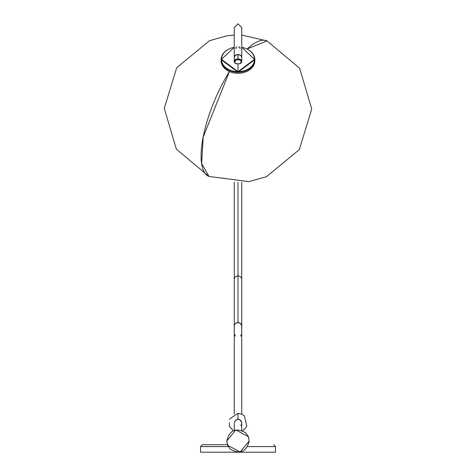 <?xml version="1.0" encoding="UTF-8"?>
<svg xmlns="http://www.w3.org/2000/svg" width="476" height="476" viewBox="0 0 476 476"><rect width="100%" height="100%" fill="white"/><g stroke="black" fill="none" stroke-linecap="round" stroke-linejoin="round"><path stroke-width="0.71" d="M241.743 326.143A3.743 3.629 180 0 0 238 322.567A3.743 3.629 180 0 0 234.257 326.143M248.371 436.653L235.798 429.959L226.766 440.966L227.629 445.274L240.201 451.968L249.234 440.966L248.371 436.653L249.234 440.966L240.201 451.968L227.629 445.274L226.766 440.966L235.798 429.959L248.371 436.653M234.257 57.096L235.334 55.311L238 54.573L238 58.994A3.743 2.487 180 0 0 234.257 61.493A3.743 2.487 180 0 0 235.602 63.391A3.743 2.487 0 0 1 234.257 61.481A3.743 2.487 0 0 1 238 58.994L238 54.573A3.743 2.487 180 0 0 234.257 57.06A3.743 2.487 180 0 0 234.257 57.096L234.406 62.16M234.257 61.559A3.743 2.124 180 0 0 234.299 61.886M234.263 325.959L234.704 324.471L235.751 323.293L238 322.567L238 182.415L238 275.949A3.743 3.582 180 0 0 234.257 279.531A3.743 3.582 -0 0 1 238 275.949L238 319.122M234.299 326.732L234.257 333.765M241.743 27.543L241.743 35.057L267 40.906A73.726 24.752 113.2 0 0 247.163 48.974L267 40.906L299.648 68.258L311.726 109.01L299.297 149.66L266.405 176.727L248.883 181.612L209 176.477L201.64 163.494L203.192 137.07L229.432 71.531A73.726 24.752 113.2 0 0 209 176.477L176.352 149.125L164.274 108.367L176.703 67.723L209.595 40.656L227.117 35.771L234.257 35.057L234.257 27.543L238 23.8L241.743 27.543L241.743 57.06A3.743 2.487 180 0 0 238 54.573L240.666 55.311L241.743 57.096A3.743 2.487 180 0 0 241.743 57.06L241.743 61.481A3.743 2.487 0 0 1 240.398 63.391A3.743 2.487 180 0 0 241.743 61.493A3.743 2.487 180 0 0 238 58.994A3.743 2.487 0 0 1 241.743 61.481L240.184 63.629M238 71.703L238 63.73L236.429 63.742A75.773 50.307 0 0 1 238 63.73L238 71.703L221.501 59.363A16.499 12.34 -0 0 0 238 71.703A16.499 12.34 -0 0 0 254.499 59.363L238 71.703M234.257 47.344A16.499 12.34 -0 0 0 221.501 59.363A0.452 0.297 180 0 0 221.144 59.655L238 72.257L254.856 59.655A0.452 0.297 180 0 0 254.499 59.363A0.452 0.297 -0 0 1 254.856 59.655A16.856 12.602 -0 0 0 245.36 48.314M235.894 48.808L236.078 47.106M241.743 47.344A16.499 12.34 180 0 1 254.499 59.363A16.499 12.34 -0 0 0 241.743 47.344M238.571 47.148L239.88 47.041M221.144 60.678L221.144 59.655L221.144 60.678A16.856 12.602 -0 0 0 238 73.28A16.856 12.602 -0 0 0 254.856 60.678L254.856 59.655A16.856 12.602 180 0 1 238 72.257A16.856 12.602 180 0 1 221.144 59.655A0.452 0.297 -0 0 1 221.501 59.363A16.499 12.34 180 0 1 231.848 47.909M234.257 423.14L234.257 430.369L234.257 423.14M240.773 425.609A3.743 3.743 180 0 0 241.743 423.093L241.743 430.369L241.671 423.824M229.384 422.7L229.384 425.229M241.671 422.367L241.743 423.093A3.743 3.743 180 0 0 238 419.356L240.082 419.987L241.671 422.367M229.384 419.136L238 413.376L238 419.356L238 413.376L242.23 414.394L244.414 415.935L246.752 425.913L245.693 427.972L242.7 430.756M241.671 423.039L241.743 422.307M247.728 446.583L275.455 446.583L247.728 446.583M227.409 444.709L202.419 444.709L200.545 446.583L228.272 446.583L200.545 446.583L200.545 452.2L275.455 452.2L275.455 446.583L273.581 444.709M202.419 444.709L227.671 444.709M201.265 452.2L275.455 452.2M229.384 425.669L229.384 426.002M238 419.368L235.62 420.231L234.329 422.402L235.912 420.01L238 419.368M241.743 47.255L254.856 59.655L254.856 60.678M236.12 47.041L236.875 47.076M234.257 47.362A16.856 12.602 -0 0 0 221.144 59.655L234.257 47.255M238.785 63.736L238 63.73A75.773 50.307 0 0 1 239.571 63.742L238.785 63.736M240.071 63.677L239.571 63.742L241.195 62.356L241.195 61.279L240.023 60.089L238 59.631L235.977 60.089L234.805 61.279L234.983 62.695L236.429 63.742A3.296 2.19 0 0 1 235.459 60.428A3.296 2.19 0 0 1 240.541 60.428A3.296 2.19 0 0 1 239.571 63.742L240.398 63.391M239.922 47.106L240.1 48.802M241.594 62.16L241.743 57.096M238 322.567L240.249 323.293L241.6 325.191L241.743 333.634L240.606 336.139M235.394 336.139L234.257 333.634M238 275.949A3.743 3.582 -0 0 1 241.743 279.531A3.743 3.582 180 0 0 238 275.949M241.701 61.886A3.743 2.124 180 0 0 241.743 61.559M241.743 326.197L241.743 414.162M226.766 440.966L227.748 445.56L230.265 449.118C240.106 454.586 246.431 451.873 249.234 440.966L248.252 436.367L245.735 432.815C235.894 427.341 229.569 430.06 226.766 440.966M235.816 63.629L234.257 61.481L234.257 27.543M234.257 182.32L234.257 414.162M233.317 430.768L229.384 426.27M241.743 182.32L241.743 333.753"/></g></svg>
